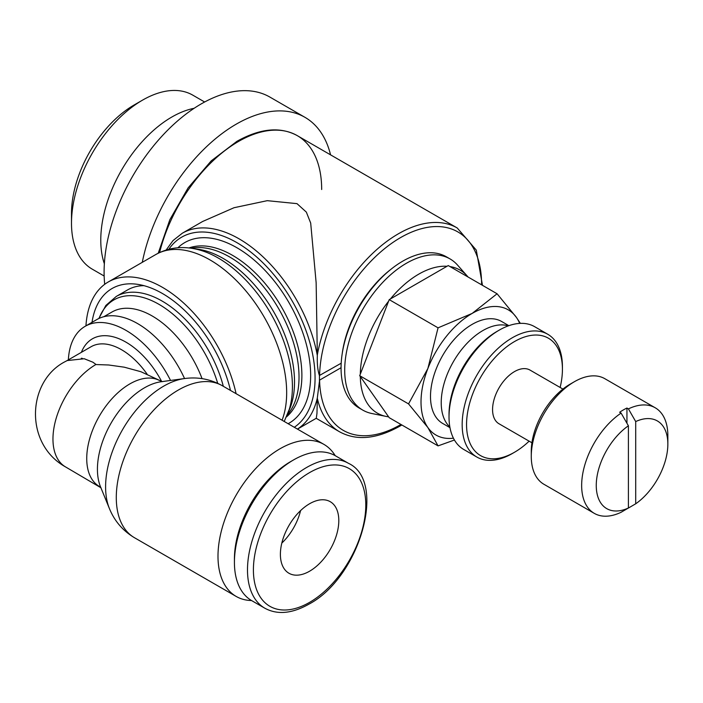 <?xml version="1.0" encoding="UTF-8"?>
<svg xmlns="http://www.w3.org/2000/svg" width="703" height="703" viewBox="0 0 703 703"><rect width="100%" height="100%" fill="white"/><g stroke="black" fill="none" stroke-linecap="round" stroke-linejoin="round"><path stroke-width="1.05" d="M284.232 421.466L289.302 409.269A104.914 60.572 -120 0 0 292.413 386.509A104.914 60.572 -120 0 0 218.229 258.019A104.914 60.572 -120 0 0 196.963 249.337C182.007 245.822 168.21 247.597 155.574 254.662A108.42 62.602 -120 0 1 155.794 254.53L108.253 281.973A108.429 62.602 -120 0 0 85.959 325.849M562.918 389.075L529.992 370.068A31.002 17.9 120 0 0 506.098 378.372A31.002 17.9 120 0 0 492.566 409.568A31.002 17.9 120 0 0 498.989 423.76L531.925 442.776M560.133 387.467A67.796 39.14 120 0 0 562.426 369.233L562.426 366.702L562.426 369.233A67.796 39.14 120 0 0 514.491 341.561A67.796 39.14 120 0 0 466.555 424.586A67.796 39.14 120 0 0 514.491 452.266A67.796 39.14 120 0 0 529.139 441.168M562.426 366.702A70.889 40.932 120 0 0 547.742 334.25A70.889 40.932 120 0 0 493.119 353.249A70.889 40.932 120 0 0 462.17 424.586A70.889 40.932 120 0 0 476.854 457.047A70.889 40.932 120 0 0 512.302 453.532L514.491 452.266M547.742 334.25L534.605 326.667A70.889 40.932 120 0 0 499.156 330.173A70.889 40.932 120 0 0 449.024 417.002L449.024 414.471L449.024 417.002A70.889 40.932 120 0 0 463.708 449.454L476.854 457.047M499.156 330.173L496.968 331.438A67.796 39.14 120 0 0 449.024 414.471M508.251 325.884A58.885 33.999 120 0 0 464.463 346.131A58.885 33.999 120 0 0 441.22 402.687A58.885 33.999 120 0 0 449.858 427.02M468.057 277.008A82.62 47.699 120 0 0 467.108 275.884L457.539 265.075A87.277 50.396 120 0 0 450.061 258.932A87.277 50.396 120 0 0 382.81 282.316A87.277 50.396 120 0 0 344.707 370.156A87.277 50.396 120 0 0 362.783 410.113A87.277 50.396 120 0 0 371.843 413.513L385.991 416.396A82.62 47.699 120 0 0 388.601 416.817M467.108 275.884A82.62 47.699 120 0 0 450.017 266.586M447.02 266.27A82.62 47.699 120 0 0 390.429 298.942M388.61 301.2A82.62 47.699 120 0 0 360.314 374.137M450.061 258.932L446.414 256.823A87.277 50.396 120 0 0 379.154 280.207A87.277 50.396 120 0 0 341.06 368.047A87.277 50.396 120 0 0 359.136 408.004L362.783 410.113M390.798 269.416A83.666 48.305 120 0 0 342.229 353.539M341.06 367.722L319.584 380.112L317.325 397.986L316.974 413.355L316.28 418.267L297.483 429.12M317.325 355.577A113.622 65.599 -120 0 0 239.108 238.853A113.622 65.599 -120 0 0 182.297 233.229L202.657 221.471L234.037 207.719L267.272 200.671L297 203.642L306.341 212.113L310.691 223.079L316.148 282.808L317.325 355.577C317.062 364.049 317.765 370.692 319.417 375.499L341.192 363.214M330.559 154.845A137.366 79.307 120 0 0 304.97 117.331L269.917 97.093A137.366 79.307 120 0 0 164.063 133.895A137.366 79.307 120 0 0 104.097 272.131A137.366 79.307 120 0 0 104.703 284.302M304.97 117.331A137.366 79.307 120 0 0 210.803 142.771A137.366 79.307 120 0 0 142.278 262.333M194.116 108.306A100.476 58.015 120 0 0 100.775 240.092A100.476 58.015 120 0 0 104.36 263.766M204.635 101.997L192.789 95.151A100.476 58.015 120 0 0 142.56 100.125A100.476 58.015 120 0 0 71.495 223.194A100.476 58.015 120 0 0 71.495 223.211A100.476 58.015 120 0 0 92.304 269.187L104.158 276.033M142.56 100.125L134.071 105.019A88.473 51.082 120 0 0 71.495 213.387A88.473 51.082 120 0 0 71.495 213.404A88.473 51.082 120 0 0 71.495 213.431M628.403 425.781A50.625 29.227 120 0 0 596.258 485.457A50.625 29.227 120 0 0 628.403 508.014L628.403 425.781L621.101 413.092A60.95 35.185 120 0 0 581.653 485.457A60.95 35.185 120 0 0 594.281 513.357A60.95 35.185 120 0 0 621.101 512.267L628.403 508.014M621.101 413.092L619.642 412.257A60.95 35.185 -60 0 1 626.944 408.039L628.403 408.882L635.705 421.563L635.705 503.796A50.625 29.227 120 0 0 667.85 444.12L667.85 435.693A60.95 35.185 120 0 0 655.231 407.793L604.844 378.697A60.95 35.185 120 0 0 574.369 381.72L569.984 384.251A54.755 31.609 120 0 0 531.275 451.3A54.755 31.609 120 0 0 531.275 451.308L531.275 456.361A60.95 35.185 120 0 0 543.894 484.262L594.281 513.357M574.369 381.72A60.95 35.185 120 0 0 531.275 456.361L531.275 451.3M508.858 325.665L501.573 321.464A58.885 33.999 120 0 0 456.203 337.238A58.885 33.999 120 0 0 430.5 396.501A58.885 33.999 120 0 0 442.697 423.452L449.973 427.661M520.352 323.371L516.397 317.387L497.083 293.766L472.135 313.433L438.057 327.835L427.872 368.504L408.548 403.9L427.872 427.529A72.286 41.732 -60 0 1 421.018 401.967A72.286 41.732 -60 0 1 427.872 368.504A72.286 41.732 -60 0 1 472.135 313.433A72.286 41.732 -60 0 1 516.397 317.387A72.286 41.732 -60 0 1 519.702 323.398M655.231 407.793A60.95 35.185 120 0 0 628.403 408.882M667.85 444.12A50.625 29.227 120 0 0 635.705 421.563M287.307 414.928A98.112 56.644 -120 0 0 299.021 377.142A98.112 56.644 -120 0 0 229.644 256.973A98.112 56.644 -120 0 0 191.067 248.229M184.546 378.548A81.583 47.101 -120 0 0 96.838 319.557L85.16 326.306A81.583 47.101 -120 0 0 68.358 359.857M230.487 390.437A100.854 58.226 -120 0 0 137.015 284.258A100.854 58.226 -120 0 0 92.023 322.343M143.922 285.664A91.882 53.05 -120 0 0 127.533 289.944L116.18 296.49A91.9 53.059 -120 0 1 116.294 296.42L105.845 305.471L98.807 318.529M335.19 455.658A87.778 50.678 120 0 0 323.951 444.401A87.778 50.678 120 0 0 256.305 467.917A87.778 50.678 120 0 0 217.992 556.249A87.778 50.678 120 0 0 236.173 596.434A87.778 50.678 120 0 0 251.542 600.538M147.05 374.084A60.924 35.176 -120 0 0 121.566 349.743A60.924 35.176 -120 0 0 91.1 346.72L67.11 360.577L84.211 358.741L92.901 362.203L96.1 364.549L108.675 364.989L124.273 367.186L140.943 371.729L162.288 381.659M348.46 463.321A83.648 48.296 120 0 0 306.64 467.469A83.648 48.296 120 0 0 247.491 569.913A83.648 48.296 120 0 0 264.82 608.2C277.263 614.993 291.903 613.675 308.731 604.264C359.69 577.769 387.546 481.204 348.46 463.321L335.393 455.772A83.648 48.296 120 0 0 293.564 459.92A83.648 48.296 120 0 0 234.424 562.365L234.424 558.947A79.465 45.88 120 0 1 290.611 461.625L293.564 459.92M300.576 510.598A41.31 23.849 -60 0 1 281.815 543.094M338.802 520.607A41.31 23.849 -60 0 1 320.779 562.18A41.31 23.849 -60 0 1 288.942 573.244A41.31 23.849 -60 0 1 280.392 554.333A41.31 23.849 -60 0 1 298.424 512.759A41.31 23.849 -60 0 1 330.252 501.696A41.31 23.849 -60 0 1 338.802 520.607M234.424 562.365A83.648 48.296 120 0 0 251.744 600.661L264.82 608.2M202.051 378.636A80.546 46.503 -120 0 0 111.962 312.027L103.824 316.719M236.085 393.671A108.429 62.602 -120 0 0 108.253 281.973M170.548 380.455A81.583 47.101 -120 0 0 85.16 326.306M626.944 408.039L626.944 423.241M628.403 508.049L635.705 503.796M497.083 293.766L448.242 265.567L389.216 299.636L359.708 375.701L389.216 417.687L438.057 445.887L454.428 440.025M453.435 438.189A72.286 41.732 -60 0 1 427.872 427.529L438.057 445.887M389.216 299.636L438.057 327.835M359.708 375.701L408.548 403.9M360.314 376.562A82.62 47.699 120 0 0 385.991 416.396M282.07 420.227A108.42 62.602 -120 0 0 286.666 392.696A108.42 62.602 -120 0 0 209.995 259.908A108.42 62.602 -120 0 0 155.794 254.53M317.317 398.311A117.665 67.936 120 0 0 339.549 431.783L339.549 431.783C356.535 441.027 376.667 439.138 399.937 426.106L401.852 424.981M319.584 380.112A114.571 66.144 120 0 0 400.578 424.691A114.571 66.144 120 0 0 400.965 424.463M321.675 189.52A117.665 67.936 120 0 0 297.307 135.653L457.222 227.974A117.665 67.936 120 0 0 398.39 233.8A117.665 67.936 120 0 0 317.317 355.059M481.59 284.82A114.571 66.144 120 0 0 400.578 237.596A114.571 66.144 120 0 0 319.584 375.692M158.219 253.212L169.845 219.696L188.114 187.877L211.216 160.882L236.92 141.329C260.198 128.298 280.321 126.399 297.307 135.653L297.307 135.653A117.665 67.936 120 0 0 238.475 141.479A117.665 67.936 120 0 0 159.59 252.544M286.481 416.897A98.077 56.627 -120 0 0 301.886 375.464A98.077 56.627 -120 0 0 232.535 255.338A98.077 56.627 -120 0 0 188.949 247.966M288.125 423.716A104.272 60.203 -120 0 0 305.287 340.48A104.272 60.203 -120 0 0 236.92 247.746A104.272 60.203 -120 0 0 177.903 247.772M81.451 358.187A60.924 35.176 -120 0 0 81.161 358.899M161.681 381.527A67.128 38.753 -120 0 0 125.942 342.15A67.128 38.753 -120 0 0 81.399 352.326M223.326 386.307A91.9 53.059 -120 0 0 162.094 301.051A91.9 53.059 -120 0 0 116.294 296.42M217.71 383.328A90.081 52.013 -120 0 0 158.975 304.337A90.081 52.013 -120 0 0 99.026 318.433M288.089 412.898L289.829 408.645A100.845 58.226 -120 0 0 294.522 381.975A100.845 58.226 -120 0 0 223.211 258.458A100.845 58.226 -120 0 0 197.771 249.196L193.211 248.572M297.439 429.094A113.622 65.599 -120 0 0 317.325 397.986M319.417 380.49A113.622 65.599 -120 0 0 319.452 378.012A113.622 65.599 -120 0 0 319.417 375.499M294.302 427.283A110.52 63.806 -120 0 0 308.52 338.073A110.52 63.806 -120 0 0 236.92 242.649A110.52 63.806 -120 0 0 168.861 249.24M184.502 378.557A82.242 47.488 120 0 0 163.755 386.114A82.242 47.488 120 0 0 105.599 486.845A82.242 47.488 120 0 0 109.422 508.594L100.52 486.819A66.46 38.375 120 0 1 97.427 469.244A66.46 38.375 120 0 1 144.423 387.845A66.46 38.375 120 0 1 161.189 381.729L184.502 378.557C197.877 376.729 210.461 379.11 222.245 385.683L222.245 385.683A87.778 50.678 120 0 0 178.351 390.024A87.778 50.678 120 0 0 116.285 497.531A87.778 50.678 120 0 0 134.466 537.716L236.173 596.434M109.422 508.594L109.422 508.594C114.536 521.09 122.884 530.791 134.466 537.716M95.968 364.479A60.924 35.176 120 0 0 52.962 439.05A60.924 35.176 120 0 0 65.581 466.941L101.004 487.803M159.432 380.446A60.924 35.176 120 0 0 129.818 383.926A60.924 35.176 120 0 0 86.733 458.549A60.924 35.176 120 0 0 99.351 486.441M309.601 472.592A79.465 45.88 120 0 0 253.405 569.913A79.465 45.88 120 0 0 309.601 602.357A79.465 45.88 120 0 0 365.788 505.026A79.465 45.88 120 0 0 309.601 472.592M182.297 233.229L173.017 240.584L166.163 249.996M82.339 358.337L82.102 359.057M65.669 361.368L67.892 360.147M65.581 466.941C23.753 443.69 27.18 380.551 65.581 361.412M222.245 385.683L323.951 444.401M339.549 431.783L316.209 418.311M71.495 213.404L71.495 223.211M457.222 227.974L476.3 250.127L482.478 285.33"/></g></svg>
